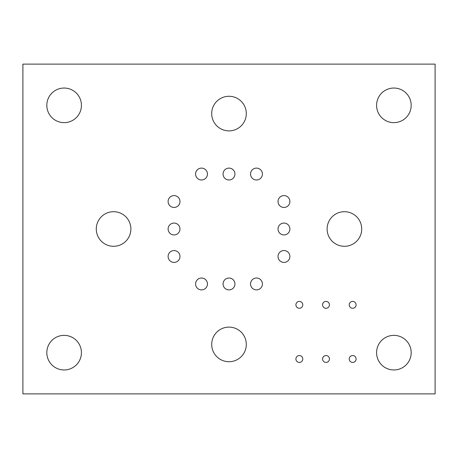 <?xml version="1.0" encoding="UTF-8"?>
<svg xmlns="http://www.w3.org/2000/svg" width="458" height="458" viewBox="0 0 458 458"><rect width="100%" height="100%" fill="white"/><g stroke="black" fill="none" stroke-linecap="round" stroke-linejoin="round"><path stroke-width="0.69" d="M22.9 393.88L22.9 64.12L435.1 64.12L435.1 393.88L22.9 393.88M81.421 352.66A17.301 17.301 0 0 0 55.47 337.678A17.301 17.301 0 0 0 55.47 367.642A17.301 17.301 0 0 0 81.421 352.66M130.885 229A17.301 17.301 0 0 0 104.934 214.018A17.301 17.301 0 0 0 104.934 243.982A17.301 17.301 0 0 0 130.885 229M179.977 256.48A5.937 5.937 0 0 0 171.074 251.339A5.937 5.937 0 0 0 171.074 261.621A5.937 5.937 0 0 0 179.977 256.48M246.301 344.416A17.301 17.301 0 0 0 220.35 329.434A17.301 17.301 0 0 0 220.35 359.398A17.301 17.301 0 0 0 246.301 344.416M207.457 283.96A5.937 5.937 0 0 0 198.554 278.819A5.937 5.937 0 0 0 198.554 289.101A5.937 5.937 0 0 0 207.457 283.96M234.937 283.96A5.937 5.937 0 0 0 226.034 278.819A5.937 5.937 0 0 0 226.034 289.101A5.937 5.937 0 0 0 234.937 283.96M179.977 229A5.937 5.937 0 0 0 171.074 223.859A5.937 5.937 0 0 0 171.074 234.141A5.937 5.937 0 0 0 179.977 229M81.421 105.34A17.301 17.301 0 0 0 55.47 90.358A17.301 17.301 0 0 0 55.47 120.322A17.301 17.301 0 0 0 81.421 105.34M179.977 201.52A5.937 5.937 0 0 0 171.074 196.379A5.937 5.937 0 0 0 171.074 206.661A5.937 5.937 0 0 0 179.977 201.52M207.457 174.04A5.937 5.937 0 0 0 198.554 168.899A5.937 5.937 0 0 0 198.554 179.181A5.937 5.937 0 0 0 207.457 174.04M234.937 174.04A5.937 5.937 0 0 0 226.034 168.899A5.937 5.937 0 0 0 226.034 179.181A5.937 5.937 0 0 0 234.937 174.04M246.301 113.584A17.301 17.301 0 0 0 220.35 98.602A17.301 17.301 0 0 0 220.35 128.566A17.301 17.301 0 0 0 246.301 113.584M262.417 174.04A5.937 5.937 0 0 0 253.514 168.899A5.937 5.937 0 0 0 253.514 179.181A5.937 5.937 0 0 0 262.417 174.04M302.784 358.98A3.435 3.435 0 0 0 297.631 356.003A3.435 3.435 0 0 0 297.631 361.957A3.435 3.435 0 0 0 302.784 358.98M302.784 304.845A3.435 3.435 0 0 0 297.631 301.868A3.435 3.435 0 0 0 297.631 307.822A3.435 3.435 0 0 0 302.784 304.845M329.439 358.98A3.435 3.435 0 0 0 324.287 356.003A3.435 3.435 0 0 0 324.287 361.957A3.435 3.435 0 0 0 329.439 358.98M356.095 358.98A3.435 3.435 0 0 0 350.942 356.003A3.435 3.435 0 0 0 350.942 361.957A3.435 3.435 0 0 0 356.095 358.98M356.095 304.845A3.435 3.435 0 0 0 350.942 301.868A3.435 3.435 0 0 0 350.942 307.822A3.435 3.435 0 0 0 356.095 304.845M411.181 352.66A17.301 17.301 0 0 0 385.23 337.678A17.301 17.301 0 0 0 385.23 367.642A17.301 17.301 0 0 0 411.181 352.66M262.417 283.96A5.937 5.937 0 0 0 253.514 278.819A5.937 5.937 0 0 0 253.514 289.101A5.937 5.937 0 0 0 262.417 283.96M289.897 229A5.937 5.937 0 0 0 280.994 223.859A5.937 5.937 0 0 0 280.994 234.141A5.937 5.937 0 0 0 289.897 229M289.897 256.48A5.937 5.937 0 0 0 280.994 251.339A5.937 5.937 0 0 0 280.994 261.621A5.937 5.937 0 0 0 289.897 256.48M329.439 304.845A3.435 3.435 0 0 0 324.287 301.868A3.435 3.435 0 0 0 324.287 307.822A3.435 3.435 0 0 0 329.439 304.845M361.717 229A17.301 17.301 0 0 0 335.766 214.018A17.301 17.301 0 0 0 335.766 243.982A17.301 17.301 0 0 0 361.717 229M289.897 201.52A5.937 5.937 0 0 0 280.994 196.379A5.937 5.937 0 0 0 280.994 206.661A5.937 5.937 0 0 0 289.897 201.52M411.181 105.34A17.301 17.301 0 0 0 385.23 90.358A17.301 17.301 0 0 0 385.23 120.322A17.301 17.301 0 0 0 411.181 105.34"/></g></svg>
